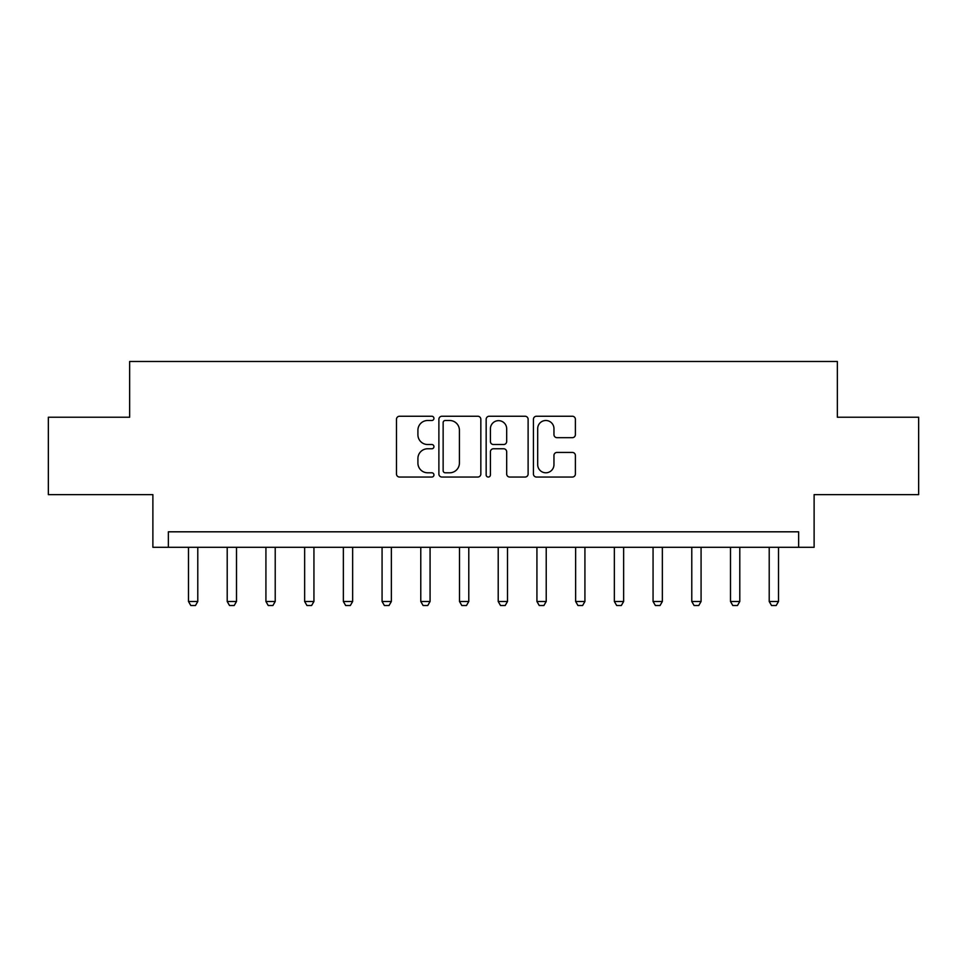 <?xml version="1.0" encoding="UTF-8"?>
<svg xmlns="http://www.w3.org/2000/svg" width="967" height="967" viewBox="0 0 967 967"><rect width="100%" height="100%" fill="white"/><g stroke="black" fill="none" stroke-linecap="round" stroke-linejoin="round"><path stroke-width="1.45" d="M433.941 418.373A2.127 2.127 0 0 0 431.814 416.245L399.516 416.245A3.046 3.046 0 0 0 396.482 419.279L396.482 473.999A3.046 3.046 0 0 0 399.516 477.045L431.814 477.045A2.127 2.127 0 0 0 433.941 474.918A2.127 2.127 0 0 0 431.814 472.79L427.644 472.79A9.73 9.73 0 0 1 417.913 463.06L417.913 458.503A9.73 9.73 0 0 1 427.644 448.773L431.814 448.773A2.127 2.127 0 0 0 433.941 446.645A2.127 2.127 0 0 0 431.814 444.518L427.644 444.518A9.73 9.73 0 0 1 417.913 434.787L417.913 430.23A9.73 9.73 0 0 1 427.644 420.5L431.814 420.5A2.127 2.127 0 0 0 433.941 418.373M572.343 437.676A3.046 3.046 0 0 0 575.389 434.63L575.389 419.279A3.046 3.046 0 0 0 572.343 416.245L536.467 416.245A3.046 3.046 0 0 0 533.433 419.279L533.433 473.999A3.046 3.046 0 0 0 536.467 477.045L572.343 477.045A3.046 3.046 0 0 0 575.389 473.999L575.389 455.457A3.046 3.046 0 0 0 572.343 452.423L556.992 452.423A3.046 3.046 0 0 0 553.958 455.457L553.958 464.656A8.135 8.135 0 0 1 545.823 472.79A8.135 8.135 0 0 1 537.688 464.656L537.688 428.635A8.135 8.135 0 0 1 545.823 420.5A8.135 8.135 0 0 1 553.958 428.635L553.958 434.63A3.046 3.046 0 0 0 556.992 437.676L572.343 437.676M798.633 547.298L814.117 547.298L814.117 494.645L918.65 494.645L918.65 417.224L837.349 417.224L837.349 361.477L129.651 361.477L129.651 417.224L48.35 417.224L48.35 494.645L152.883 494.645L152.883 547.298L798.633 547.298L798.633 531.814L168.367 531.814L168.367 547.298M480.841 419.279A3.046 3.046 0 0 0 477.795 416.245L441.931 416.245A3.046 3.046 0 0 0 438.885 419.279L438.885 473.999A3.046 3.046 0 0 0 441.931 477.045L477.795 477.045A3.046 3.046 0 0 0 480.841 473.999L480.841 419.279M489.205 416.245L525.069 416.245A3.046 3.046 0 0 1 528.115 419.279L528.115 473.999A3.046 3.046 0 0 1 525.069 477.045L509.718 477.045A3.046 3.046 0 0 1 506.684 473.999L506.684 451.807A3.046 3.046 0 0 0 503.638 448.773L493.46 448.773A3.046 3.046 0 0 0 490.414 451.807L490.414 474.918A2.127 2.127 0 0 1 488.287 477.045A2.127 2.127 0 0 1 486.159 474.918L486.159 419.279A3.046 3.046 0 0 1 489.205 416.245M445.267 420.5A2.127 2.127 0 0 0 443.14 422.627L443.14 470.663A2.127 2.127 0 0 0 445.267 472.79L449.679 472.79A9.73 9.73 0 0 0 459.41 463.06L459.41 430.23A9.73 9.73 0 0 0 449.679 420.5L445.267 420.5M506.684 428.78A8.135 8.135 0 0 0 498.549 420.657A8.135 8.135 0 0 0 490.414 428.78L490.414 441.472A3.046 3.046 0 0 0 493.46 444.518L503.638 444.518A3.046 3.046 0 0 0 506.684 441.472L506.684 428.78M188.492 547.298L188.492 601.498L197.788 601.498L197.788 547.298M197.788 601.498L195.467 605.523L190.813 605.523L188.492 601.498M227.209 547.298L227.209 601.498L236.504 601.498L236.504 547.298M236.504 601.498L234.183 605.523L229.53 605.523L227.209 601.498M265.925 547.298L265.925 601.498L275.22 601.498L275.22 547.298M275.22 601.498L272.899 605.523L268.246 605.523L265.925 601.498M304.641 547.298L304.641 601.498L313.937 601.498L313.937 547.298M313.937 601.498L311.604 605.523L306.962 605.523L304.641 601.498M343.358 547.298L343.358 601.498L352.641 601.498L352.641 547.298M352.641 601.498L350.32 605.523L345.678 605.523L343.358 601.498M382.074 547.298L382.074 601.498L391.357 601.498L391.357 547.298M391.357 601.498L389.036 605.523L384.395 605.523L382.074 601.498M420.778 547.298L420.778 601.498L430.073 601.498L430.073 547.298M430.073 601.498L427.752 605.523L423.111 605.523L420.778 601.498M459.494 547.298L459.494 601.498L468.79 601.498L468.79 547.298M468.79 601.498L466.469 605.523L461.815 605.523L459.494 601.498M498.21 547.298L498.21 601.498L507.506 601.498L507.506 547.298M507.506 601.498L505.185 605.523L500.531 605.523L498.21 601.498M536.927 547.298L536.927 601.498L546.222 601.498L546.222 547.298M546.222 601.498L543.889 605.523L539.248 605.523L536.927 601.498M575.643 547.298L575.643 601.498L584.926 601.498L584.926 547.298M584.926 601.498L582.605 605.523L577.964 605.523L575.643 601.498M614.359 547.298L614.359 601.498L623.642 601.498L623.642 547.298M623.642 601.498L621.322 605.523L616.68 605.523L614.359 601.498M653.063 547.298L653.063 601.498L662.359 601.498L662.359 547.298M662.359 601.498L660.038 605.523L655.396 605.523L653.063 601.498M691.78 547.298L691.78 601.498L701.075 601.498L701.075 547.298M701.075 601.498L698.754 605.523L694.101 605.523L691.78 601.498M730.496 547.298L730.496 601.498L739.791 601.498L739.791 547.298M739.791 601.498L737.47 605.523L732.817 605.523L730.496 601.498M769.212 547.298L769.212 601.498L778.508 601.498L778.508 547.298M778.508 601.498L776.187 605.523L771.533 605.523L769.212 601.498"/></g></svg>
